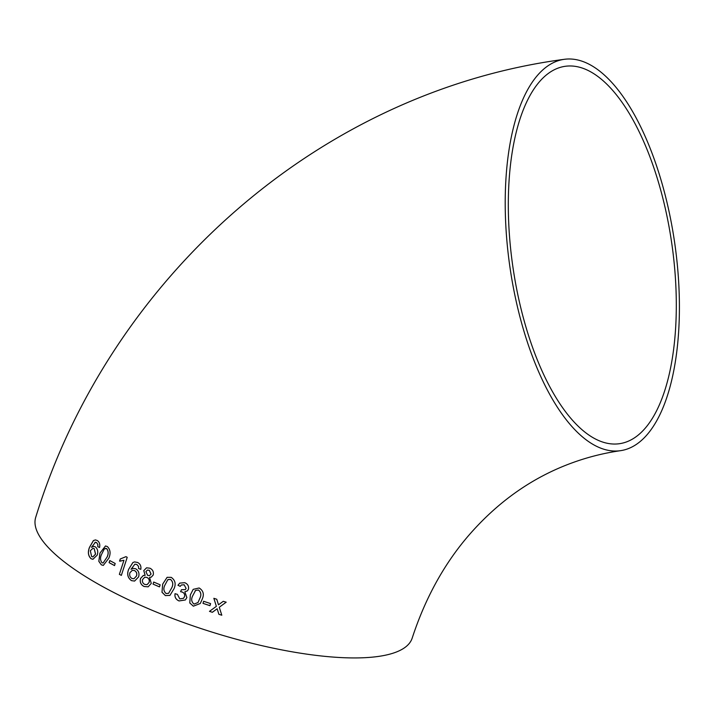 <?xml version="1.0" encoding="UTF-8"?>
<svg xmlns="http://www.w3.org/2000/svg" width="715" height="715" viewBox="0 0 715 715"><rect width="100%" height="100%" fill="white"/><g stroke="black" fill="none" stroke-linecap="round" stroke-linejoin="round"><path stroke-width="1.07" d="M512.753 284.347A197.689 83.262 81.8 0 0 620.54 450.673A197.689 83.262 81.8 0 0 674.719 243.118A197.689 83.262 81.8 0 0 564.081 59.345A197.689 83.262 81.8 0 0 512.753 284.347M564.081 59.345C320.418 91.77 109.967 276.678 35.75 517.213A197.689 55.52 17.8 0 0 144.421 606.99A197.689 55.52 17.8 0 0 412.197 638.084C424.987 599.009 443.345 565.351 467.27 537.099C497.05 502.252 531.951 477.522 571.964 462.918C587.614 457.18 603.809 453.096 620.54 450.673M218.897 614.328L221.802 615.213L219.273 607.25L226.181 602.2L223.277 601.306L218.495 604.792L216.743 599.25L213.857 598.321L216.368 606.338L209.477 611.361L212.364 612.29L217.137 608.796L218.897 614.328L221.811 615.195M202.989 603.362L209.942 605.677L210.594 603.603L203.641 601.288L202.989 603.362L209.96 605.65M199.136 587.98L193.202 589.348L190.333 594.96L189.788 602.968L193.363 606.177L200.298 603.487L202.211 599.152C204.365 594.353 203.346 590.635 199.136 587.98M188.465 589.205C188.992 586.139 187.741 583.958 184.729 582.68L179.76 583.118L177.964 585.254L180.207 586.38L181.333 585.013L184.139 584.781L186.097 588.4L185.373 589.589L181.476 589.714L180.573 591.698L182.164 592.029C184.229 592.967 185.024 594.514 184.524 596.659L183.505 598.321L179.787 598.902L177.409 594.371L175.032 593.7C174.514 597.105 175.854 599.519 179.045 600.949L185.373 599.965L186.874 597.552L184.836 591.832L187.473 590.813L188.465 589.205M171.216 577.354L167.104 577.327L162.662 584.164L161.992 592.243L165.388 595.595L169.938 595.398L174.004 588.767C176.149 583.967 175.211 580.169 171.216 577.354M153.055 584.128L159.499 586.89L160.16 584.807L153.716 582.055L153.055 584.128L159.525 586.872M149.578 577.38L151.276 577.139L153.233 574.967C153.841 571.848 152.733 569.596 149.918 568.211L146.575 567.799L143.769 570.624L145.127 575.369L143.34 575.432L140.506 578.506C139.657 582.144 140.846 584.807 144.072 586.497L148.121 586.827L151.267 583.431L149.578 577.38L151.294 577.139M131.471 580.634L134.581 581.072L138.603 576.898C139.586 573.367 138.621 570.659 135.698 568.774L132.954 568.353L131.042 569.265L134.894 564.18L136.815 564.493L138.487 566.36L138.639 568.568L140.801 569.328C141.32 566.173 140.256 563.894 137.62 562.473L134.509 561.91L132.874 562.535L128.7 569.229C126.743 574.047 127.663 577.845 131.471 580.634L134.599 581.072M119.566 561.123L123.945 560.283L119.369 574.36L121.344 575.369L127.216 557.307L125.947 556.663L120.263 558.987L119.566 561.123L121.005 561.052M109.1 562.634L114.516 565.583L115.195 563.5L109.779 560.551L109.1 562.634L114.57 565.574M107.339 546.537L105.48 545.965L99.939 553.142L98.822 561.311L101.316 564.823L103.309 565.395L108.805 558.236C110.879 553.455 110.387 549.549 107.339 546.537M94.961 542.238L96.534 542.569L97.812 544.473L97.794 546.698L99.564 547.493C100.18 544.321 99.439 542.006 97.338 540.558L95.435 539.914L93.406 540.567L89.536 547.261C87.605 552.069 88.124 555.895 91.091 558.737L92.905 559.3L97.249 555.072C98.286 551.524 97.642 548.789 95.327 546.859L93.656 546.358L91.448 547.306L95.47 542.22M558.093 68.104A190.646 80.295 81.8 0 0 514.13 274.909A190.646 80.295 81.8 0 0 619.53 443.693A190.646 80.295 81.8 0 0 671.787 243.547A190.646 80.295 81.8 0 0 565.091 66.316A190.646 80.295 81.8 0 0 558.093 68.104M95.461 539.914L93.468 540.576L89.59 547.261C87.668 552.078 88.186 555.904 91.145 558.737L92.941 559.3M93.683 546.367L91.448 547.306M95.023 542.238L96.534 542.569M96.597 542.578L97.812 544.473M97.866 544.481L97.794 546.698M97.857 546.698L99.617 547.493M92.905 556.931L95.596 554.125L94.237 548.664L92.968 548.271L90.313 550.738L91.645 556.574L92.852 556.931L95.533 554.125L94.183 548.655L92.995 548.271M105.507 545.965L99.939 553.142M100.002 553.142L98.822 561.311M98.876 561.311L101.316 564.823M101.369 564.823L103.335 565.395M107.044 557.208C108.653 553.875 108.537 551.015 106.687 548.611L104.399 548.789L101.682 554.152C100.064 557.45 100.172 560.319 101.995 562.741L103.085 563.009L106.991 557.217C108.6 553.884 108.483 551.015 106.633 548.611L105.597 548.342M103.085 563.009L106.991 557.217M109.833 560.551L109.154 562.634M119.369 574.36L123.945 560.283M119.414 574.351L121.389 575.361M125.992 556.654L120.263 558.987M120.308 558.978L119.611 561.114M132.972 568.353L131.042 569.265M136.815 564.493L134.894 564.18M136.86 564.484L138.487 566.36M138.531 566.351L138.639 568.568M138.683 568.559L140.846 569.319M134.536 561.91L132.874 562.535M132.918 562.526L128.7 569.229M128.745 569.22C126.787 574.038 127.708 577.836 131.515 580.625M133.937 578.766L136.52 575.977C137.226 573.546 136.556 571.741 134.492 570.57L132.418 570.248L129.924 572.688C129.236 575.253 129.916 577.175 131.98 578.48L133.937 578.766L136.485 575.986C137.191 573.555 136.511 571.75 134.456 570.579L132.418 570.248M146.593 567.799L143.769 570.624M143.813 570.615L145.127 575.369M143.375 575.423L140.506 578.506M140.551 578.498C139.702 582.135 140.882 584.799 144.108 586.488L144.072 586.497M144.108 586.488L148.13 586.827M149.551 575.62L151.071 574.047L149.31 570.293L147.451 570.061L145.896 571.616L147.648 575.396L149.551 575.62L151.035 574.056L149.274 570.302L147.433 570.07M147.076 584.655L149.131 582.421C149.694 580.151 148.97 578.489 146.95 577.443L144.796 577.175L142.643 579.445C142.044 581.697 142.75 583.36 144.761 584.423L147.076 584.655L149.095 582.43C149.658 580.16 148.934 578.498 146.915 577.452L144.761 577.193M153.752 582.037L153.082 584.119M167.122 577.318L162.662 584.164M162.689 584.146L161.992 592.243M162.028 592.235L165.388 595.595M165.415 595.577L169.947 595.389M171.743 587.837C173.432 584.504 173.03 581.697 170.554 579.409L167.819 579.686L164.915 585.093C163.208 588.409 163.592 591.216 166.05 593.522L168.615 593.316L171.716 587.855C173.405 584.521 173.003 581.715 170.528 579.427L168.105 579.534M168.597 593.334L171.716 587.855M179.769 583.109L177.964 585.254M177.99 585.236L180.225 586.363M181.342 585.004L184.166 584.763L186.097 588.4M186.115 588.382L185.382 589.58M181.494 589.696L180.573 591.698M180.6 591.68L182.164 592.029M182.182 592.002C184.256 592.95 185.042 594.496 184.55 596.641L184.524 596.659M184.55 596.641L183.523 598.303M175.05 593.682C174.54 597.088 175.872 599.501 179.072 600.931L179.045 600.949M179.072 600.931L185.382 599.957M187.482 590.804L184.836 591.832M193.211 589.339L190.333 594.96M190.351 594.934L189.788 602.968L193.363 606.177M193.381 606.15L200.307 603.478M198.028 602.504L199.851 598.303C201.55 594.943 201.094 592.181 198.475 590.027L195.624 590.375L192.701 595.81C190.994 599.134 191.432 601.905 194.024 604.103L198.028 602.504L199.834 598.321C201.532 594.96 201.076 592.208 198.457 590.045L195.606 590.393L194.945 591.108M203.659 601.27L202.997 603.344M226.19 602.173L219.273 607.25M213.865 598.303L216.368 606.338M209.486 611.343L212.364 612.29M212.373 612.263L217.146 608.778L218.906 614.31"/></g></svg>
